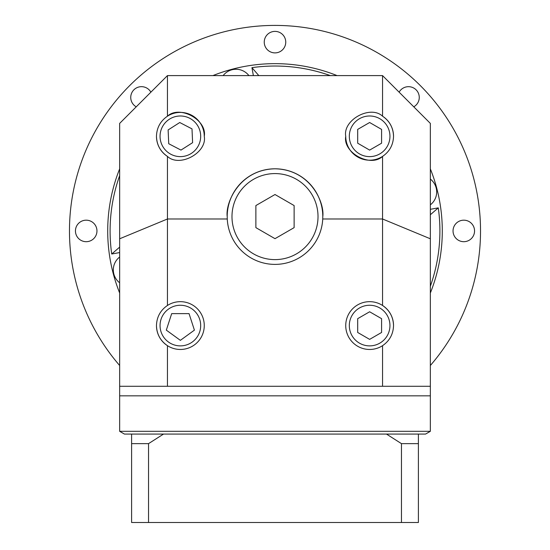 <?xml version="1.0" encoding="UTF-8"?>
<svg xmlns="http://www.w3.org/2000/svg" width="550" height="550" viewBox="0 0 550 550"><rect width="100%" height="100%" fill="white"/><g stroke="black" fill="none" stroke-linecap="round" stroke-linejoin="round"><path stroke-width="0.82" d="M318.017 216.597A43.017 43.017 0 0 0 275 173.58A43.017 43.017 0 0 0 231.983 216.597A43.017 43.017 0 0 0 275 259.614A43.017 43.017 0 0 0 318.017 216.597M322.74 218.989L322.795 216.597A47.795 47.795 0 0 0 275 168.802A47.795 47.795 0 0 0 227.205 216.597L227.26 218.989A47.795 47.795 0 0 0 275 264.392A47.795 47.795 0 0 0 322.74 218.989L382.546 218.989L382.546 156.413C389.599 151.566 393.264 144.863 393.532 136.304A23.897 23.897 0 0 0 382.546 116.194C370.439 104.761 342.657 119.941 345.737 136.304C342.657 152.666 370.439 167.846 382.546 156.413A23.897 23.897 0 0 1 345.737 136.304M200.681 325.572A20.316 20.316 0 0 0 180.366 305.257A20.316 20.316 0 0 0 160.05 325.572A20.316 20.316 0 0 0 180.366 345.881A20.316 20.316 0 0 0 200.681 325.572M389.95 325.572A20.316 20.316 0 0 0 369.634 305.257A20.316 20.316 0 0 0 349.319 325.572A20.316 20.316 0 0 0 369.634 345.881A20.316 20.316 0 0 0 389.95 325.572M200.681 136.304A20.316 20.316 0 0 0 180.366 115.988A20.316 20.316 0 0 0 160.05 136.304A20.316 20.316 0 0 0 180.366 156.619A20.316 20.316 0 0 0 200.681 136.304M389.95 136.304A20.316 20.316 0 0 0 369.634 115.988A20.316 20.316 0 0 0 349.319 136.304A20.316 20.316 0 0 0 369.634 156.619A20.316 20.316 0 0 0 389.95 136.304M156.468 325.572A23.897 23.897 0 0 0 191.826 346.541A23.897 23.897 0 0 0 191.826 304.597A23.897 23.897 0 0 0 167.454 305.456C160.401 310.31 156.736 317.013 156.468 325.572C156.736 334.125 160.401 340.835 167.454 345.682L167.454 386.279L382.546 386.279L382.546 345.682C389.599 340.835 393.264 334.125 393.532 325.572A23.897 23.897 0 0 0 358.174 304.597A23.897 23.897 0 0 0 358.174 346.541A23.897 23.897 0 0 0 382.546 345.682M156.468 136.304A23.897 23.897 0 0 0 167.454 156.413C179.561 167.846 207.343 152.666 204.263 136.304A23.897 23.897 0 0 0 167.454 116.194C160.401 121.041 156.736 127.744 156.468 136.304C156.736 144.863 160.401 151.566 167.454 156.413L167.454 305.456M418.392 434.074L418.392 522.5L401.459 522.5L401.459 443.637L386.478 434.074L425.562 434.074L430.341 431.317L430.341 395.835L119.659 395.835L119.659 123.392L167.454 75.597L382.546 75.597L382.546 116.194C389.599 121.041 393.264 127.744 393.532 136.304M382.546 75.597L430.341 123.392L430.341 386.279L382.546 386.279M167.454 386.279L119.659 386.279M227.26 218.989L167.454 218.989L119.659 238.782M393.532 325.572C393.264 317.013 389.599 310.31 382.546 305.456L382.546 218.989L430.341 238.782M167.454 75.597L167.454 116.194C179.561 104.761 207.343 119.941 204.263 136.304M322.795 216.597C324.72 202.613 310.379 169.455 275 168.802C239.621 169.455 225.28 202.613 227.205 216.597M357.686 143.199L369.634 150.102L381.583 143.199L381.583 129.401L369.634 122.506L357.686 129.401L357.686 143.199M168.733 143.729L180.978 150.088L192.61 142.663L191.998 128.879L179.754 122.519L168.121 129.944L168.733 143.729M357.686 332.468L369.634 339.371L381.583 332.468L381.583 318.67L369.634 311.774L357.686 318.67L357.686 332.468M166.32 330.137L180.366 340.34L194.411 330.137L189.049 313.624L171.683 313.624L166.32 330.137M275 238.673L294.119 227.638L294.119 205.556L275 194.521L255.881 205.556L255.881 227.638L275 238.673M119.659 293.026A167.289 167.289 0 0 1 119.659 168.843M212.912 75.597A167.289 167.289 0 0 1 337.088 75.597M430.341 168.843A167.289 167.289 0 0 1 430.341 293.026M248.909 75.597A16.253 16.253 0 0 0 223.149 75.597M119.659 257.022A16.253 16.253 0 0 0 119.659 282.782M430.341 204.847A16.253 16.253 0 0 0 430.341 179.087M430.341 209.309L438.281 207.866L430.341 214.754M119.659 252.56L111.719 254.011L119.659 247.115M253.371 75.597L251.928 67.657L258.823 75.597M150.879 92.173A10.753 10.753 0 0 0 130.742 97.433A10.753 10.753 0 0 0 136.235 106.817M75.446 230.938A10.753 10.753 0 0 0 86.199 241.691A10.753 10.753 0 0 0 96.958 230.938A10.753 10.753 0 0 0 86.199 220.179A10.753 10.753 0 0 0 75.446 230.938M453.042 230.938A10.753 10.753 0 0 0 463.801 241.691A10.753 10.753 0 0 0 474.554 230.938A10.753 10.753 0 0 0 463.801 220.179A10.753 10.753 0 0 0 453.042 230.938M413.765 106.817A10.753 10.753 0 0 0 411.221 87.031A10.753 10.753 0 0 0 399.121 92.173M264.248 42.137A10.753 10.753 0 0 0 275 52.889A10.753 10.753 0 0 0 285.752 42.137A10.753 10.753 0 0 0 275 31.384A10.753 10.753 0 0 0 264.248 42.137M119.659 365.516A205.528 205.528 0 0 1 275 25.41A205.528 205.528 0 0 1 430.341 365.516M430.341 431.317L119.659 431.317L119.659 395.835L430.341 395.835L430.341 386.279M386.478 434.074L163.522 434.074L148.541 443.637L131.608 443.637L131.608 434.074L124.438 434.074L119.659 431.317M131.608 434.074L163.522 434.074M401.459 522.5L131.608 522.5L131.608 443.637M148.541 522.5L148.541 443.637M418.392 443.637L401.459 443.637M111.719 254.011A164.904 164.904 0 0 1 119.659 175.608M438.281 207.866A164.904 164.904 0 0 1 430.341 286.268M251.928 67.657A164.904 164.904 0 0 1 330.33 75.597"/></g></svg>
